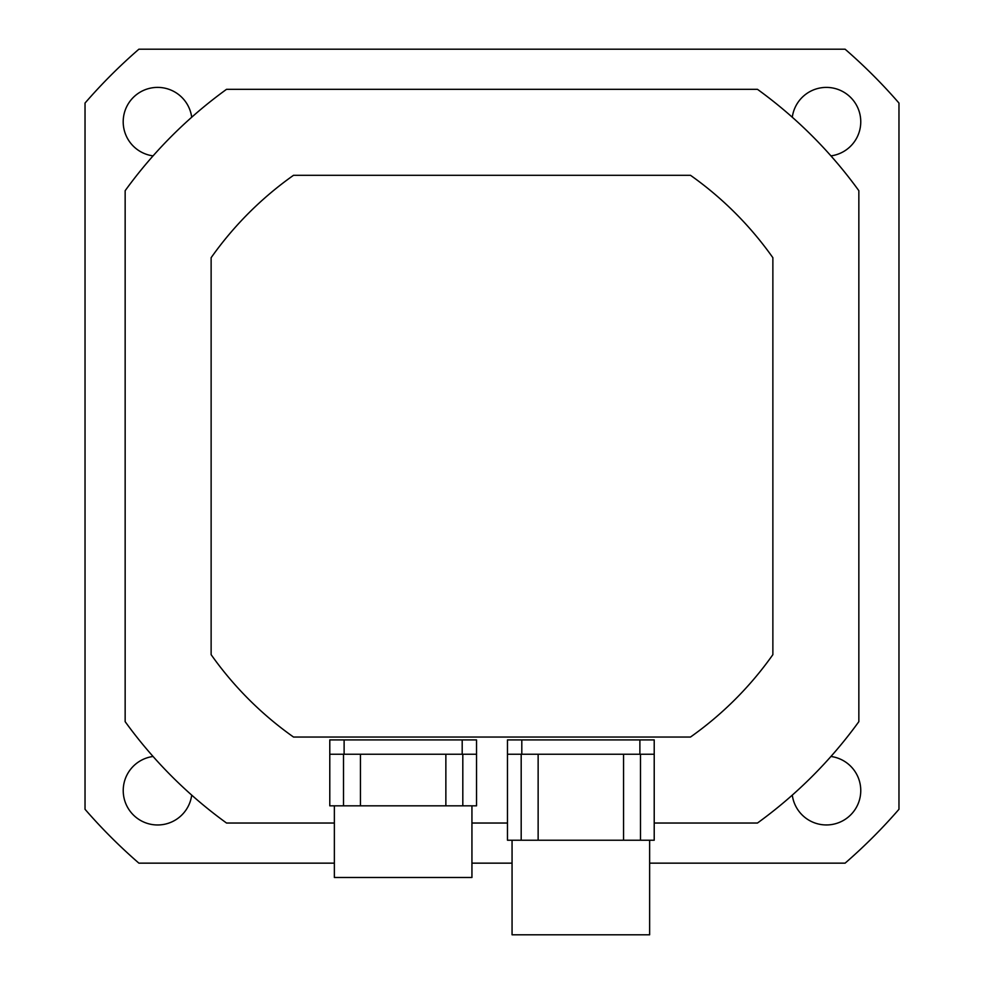 <?xml version="1.0" encoding="UTF-8"?>
<svg xmlns="http://www.w3.org/2000/svg" width="984" height="984" viewBox="0 0 984 984"><rect width="100%" height="100%" fill="white"/><g stroke="black" fill="none" stroke-linecap="round" stroke-linejoin="round"><path stroke-width="1.48" d="M211.13 257.697L211.13 654.655A343.92 343.92 0 0 0 293.515 737.041L690.485 737.041A343.92 343.92 0 0 0 772.87 654.655L772.87 257.697A343.92 343.92 0 0 0 690.485 175.3L293.515 175.3A343.92 343.92 0 0 0 211.13 257.697M191.708 795.109A34.391 34.391 0 0 1 123.258 792.083A34.391 34.391 0 0 1 153.061 756.475M792.292 117.244A34.391 34.391 0 0 1 828.663 87.478A34.391 34.391 0 0 1 830.939 155.878M830.939 756.475A34.391 34.391 0 0 1 828.663 824.875A34.391 34.391 0 0 1 792.292 795.109M153.061 155.878A34.391 34.391 0 0 1 156.087 87.428A34.391 34.391 0 0 1 191.708 117.244M649.637 863.153L845.108 863.153A538.814 538.814 0 0 0 898.97 809.291L898.97 103.062A538.814 538.814 0 0 0 845.108 49.2L138.892 49.2A538.814 538.814 0 0 0 85.03 103.062L85.03 809.291A538.814 538.814 0 0 0 138.892 863.153L334.363 863.153M471.939 863.153L512.061 863.153M654.212 823.03L757.471 823.03A452.837 452.837 0 0 0 858.847 721.653L858.847 190.699A452.837 452.837 0 0 0 757.471 89.323L226.529 89.323A452.837 452.837 0 0 0 125.153 190.699L125.153 721.653A452.837 452.837 0 0 0 226.529 823.03L334.363 823.03M471.939 823.03L507.473 823.03M329.788 754.236L329.788 805.834L476.527 805.834L476.527 739.906L329.788 739.906L329.788 754.236L476.527 754.236M334.363 805.834L334.363 877.482L471.939 877.482L471.939 805.834M445.863 754.236L445.863 805.834M360.439 754.236L360.439 805.834M462.812 754.236L462.812 805.834M343.502 754.236L343.502 805.834M507.473 754.236L507.473 840.225L654.212 840.225L654.212 739.906L507.473 739.906L507.473 754.236L654.212 754.236M512.061 840.225L512.061 934.8L649.637 934.8L649.637 840.225M623.561 754.236L623.561 840.225M538.137 754.236L538.137 840.225M640.498 754.236L640.498 840.225M521.188 754.236L521.188 840.225M344.117 754.236L344.117 739.906M462.197 754.236L462.197 739.906M521.803 754.236L521.803 739.906M639.883 754.236L639.883 739.906"/></g></svg>
